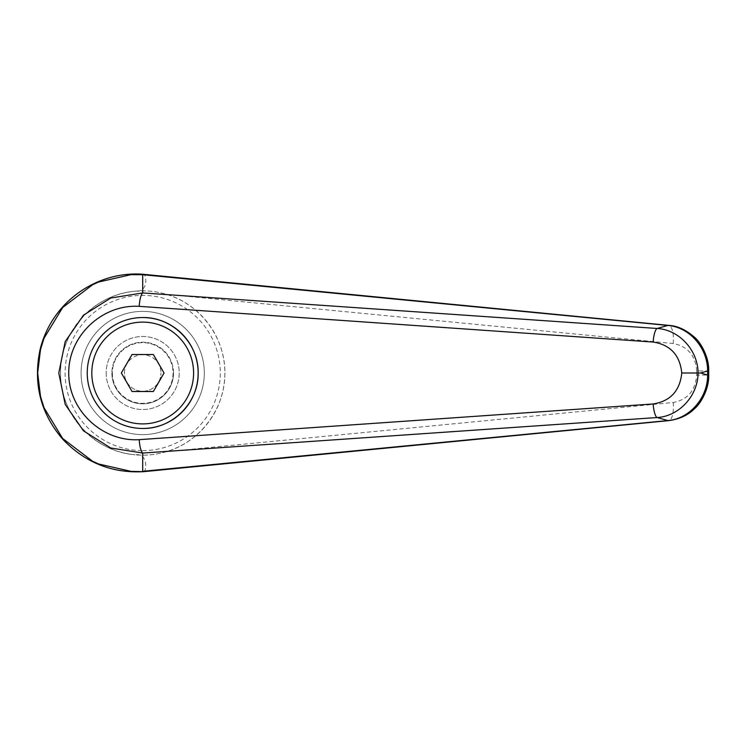 <?xml version="1.0" encoding="UTF-8"?>
<svg xmlns="http://www.w3.org/2000/svg" width="746" height="746" viewBox="0 0 746 746"><rect width="100%" height="100%" fill="white"/><g stroke="black" fill="none" stroke-linecap="round" stroke-linejoin="round"><path stroke-width="0.56" stroke-dasharray="3.73 2.8" d="M142.71 274.696C145.647 270.602 150.478 292.758 134.989 291.201C145.563 290.222 155.989 291.248 166.265 294.297C200.292 304.042 225.283 337.602 224.863 373A82.163 82.163 0 0 1 142.7 455.163A82.163 82.163 0 0 1 60.538 373A82.163 82.163 0 0 1 142.7 290.847A82.163 82.163 0 0 1 224.863 373C225.283 408.398 200.292 441.968 166.265 451.712L673.218 402.476C687.607 399.763 695.431 390.624 696.689 375.051L708.7 375.051M696.689 375.051L696.689 370.958L708.7 370.958M166.265 451.712C155.989 454.762 145.563 455.787 134.989 454.799C149.554 452.626 146.281 475.118 142.71 471.313M134.989 291.201C93.987 294.334 59.811 331.886 60.538 373C59.811 414.123 93.987 451.675 134.989 454.799M204.32 373A61.62 61.62 0 0 0 142.7 311.38A61.62 61.62 0 0 0 81.081 373A61.62 61.62 0 0 0 142.7 434.629A61.62 61.62 0 0 0 204.32 373A61.62 61.62 0 0 0 142.7 311.38A61.62 61.62 0 0 0 81.081 373A61.62 61.62 0 0 0 142.7 434.629A61.62 61.62 0 0 0 204.32 373A61.62 61.62 0 0 0 142.7 311.38A61.62 61.62 0 0 0 81.081 373A61.62 61.62 0 0 1 142.7 311.38A61.62 61.62 0 0 1 204.32 373A61.62 61.62 0 0 1 142.7 434.629A61.62 61.62 0 0 1 81.081 373A61.62 61.62 0 0 0 142.7 434.629A61.62 61.62 0 0 0 204.32 373M142.7 428.465C113.056 429.081 86.62 402.644 87.245 373A55.456 55.456 0 0 0 142.7 428.465A55.456 55.456 0 0 0 198.156 373A55.456 55.456 0 0 0 142.7 317.544A55.456 55.456 0 0 0 87.245 373C86.62 343.356 113.056 316.919 142.7 317.544M696.689 370.958C695.431 355.385 687.607 346.237 673.218 343.533L166.265 294.297M87.245 373A55.456 55.456 0 0 1 142.7 317.544A55.456 55.456 0 0 1 198.156 373A55.456 55.456 0 0 1 142.7 428.465A55.456 55.456 0 0 1 87.245 373M173.51 373A30.81 30.81 0 0 0 142.7 342.19A30.81 30.81 0 0 0 111.891 373A30.81 30.81 0 0 1 142.7 342.19A30.81 30.81 0 0 1 173.51 373A30.81 30.81 0 0 1 142.7 403.81A30.81 30.81 0 0 1 111.891 373A30.81 30.81 0 0 0 142.7 403.81A30.81 30.81 0 0 0 173.51 373M112.366 373A30.344 30.344 0 0 0 142.7 403.344A30.344 30.344 0 0 0 173.044 373A30.344 30.344 0 0 0 142.7 342.666A30.344 30.344 0 0 0 112.366 373M106.184 373A36.517 36.517 0 0 0 142.7 409.517A36.517 36.517 0 0 0 179.217 373A36.517 36.517 0 0 0 142.7 336.483A36.517 36.517 0 0 0 106.184 373A36.517 36.517 0 0 0 142.7 409.517A36.517 36.517 0 0 0 179.217 373A36.517 36.517 0 0 0 142.7 336.483A36.517 36.517 0 0 0 106.184 373M124.442 373A18.258 18.258 0 0 1 142.7 354.742A18.258 18.258 0 0 1 160.959 373A18.258 18.258 0 0 0 142.7 354.742A18.258 18.258 0 0 0 124.442 373A18.258 18.258 0 0 0 142.7 391.258A18.258 18.258 0 0 0 160.959 373A18.258 18.258 0 0 1 142.7 391.258A18.258 18.258 0 0 1 124.442 373M121.356 373L132.033 391.491L153.378 391.491L164.045 373L153.378 354.518L132.033 354.518L121.356 373M224.863 373A82.163 82.163 0 0 1 142.7 455.163A82.163 82.163 0 0 1 60.538 373M142.7 450.603A77.593 77.593 0 0 0 220.294 373A77.593 77.593 0 0 0 142.7 295.407A77.593 77.593 0 0 0 65.107 373A77.593 77.593 0 0 0 142.7 450.603M673.218 343.533A18.258 6.22 95.4 0 0 668.836 325.377M673.218 402.476A18.258 6.22 -95.4 0 1 668.836 420.632"/><path stroke-width="1.12" d="M142.691 292.954L110.753 298.008L83.487 315.166L65.21 341.584L58.785 373L65.21 404.425L83.487 430.834L110.753 448.001L142.691 453.046C140.882 451.162 139.716 446.695 139.185 439.664C102.165 441.968 68.427 410.039 68.744 373C68.427 335.97 102.165 304.042 139.185 306.345C139.716 299.305 140.882 294.847 142.691 292.954M142.71 274.696L667.856 325.442A23088.887 5497.992 125.8 0 0 657.123 328.473L142.7 292.945L142.7 274.696L143.521 274.323C98.836 270.528 52.434 300.134 40.163 349.24C32.871 383.397 40.489 413.47 62.99 439.478C85.24 462.651 112.087 473.384 143.521 471.677L131.007 471.351L98.593 463.984L92.644 461.289L62.645 438.48L44.005 407.717L40.508 396.462L37.664 373L40.498 349.566L44.005 338.292L62.645 307.529L92.644 284.72L98.593 282.025L131.007 274.659L142.691 274.705M87.245 373A55.456 55.456 0 0 1 142.7 317.544C172.345 316.919 198.781 343.356 198.156 373C198.781 402.644 172.345 429.081 142.7 428.465A55.456 55.456 0 0 1 87.245 373A55.456 55.456 0 0 1 142.7 317.544A55.456 55.456 0 0 1 198.156 373A55.456 55.456 0 0 1 142.7 428.465M668.836 420.632A18.258 6.22 -95.4 0 1 668.668 420.651L143.521 471.677M142.7 471.304L142.7 453.055L657.123 417.536C678.991 416.277 697.976 395.893 698.07 373L681.779 373C679.904 390.895 670.365 401.217 653.16 403.959A13.689 3.422 85.9 0 0 657.123 417.536A23088.887 5497.992 54.2 0 0 667.856 420.567L142.71 471.313M707.6 375.051C707.795 398 689.397 418.916 667.856 420.567A18.258 6.22 -95.4 0 0 668.668 420.651C679.354 419.196 687.924 415.261 694.386 408.836C700.485 403.987 709.269 388.825 708.691 375.051L707.6 375.051A30157.236 10314.382 -90 0 1 700.69 373A30157.236 10314.382 -90 0 1 707.6 370.958L707.6 375.051M708.7 370.958L707.6 370.958C707.795 348.009 689.397 327.093 667.856 325.442A18.258 6.22 95.4 0 1 668.668 325.359C677.471 325.871 686.059 329.825 694.442 337.229C699.879 341.342 709.297 356.747 708.691 370.958L708.7 375.051M139.185 306.345L653.16 342.05A13.689 3.422 -85.9 0 1 657.123 328.473C679.019 329.741 697.958 350.088 698.07 373L700.69 373M653.16 342.05C670.365 344.792 679.904 355.115 681.779 373M132.033 391.491L121.356 373L132.033 354.518L153.378 354.518L164.045 373L153.378 391.491L132.033 391.491M668.836 325.377A18.258 6.22 95.4 0 0 668.677 325.359L143.558 274.323M653.16 403.959L139.185 439.664M142.7 317.544A55.456 55.456 0 0 1 198.156 373M142.7 423.896A50.896 50.896 0 0 1 91.805 373A50.896 50.896 0 0 1 142.7 322.113A50.896 50.896 0 0 1 193.596 373A50.896 50.896 0 0 1 142.7 423.896"/></g></svg>
